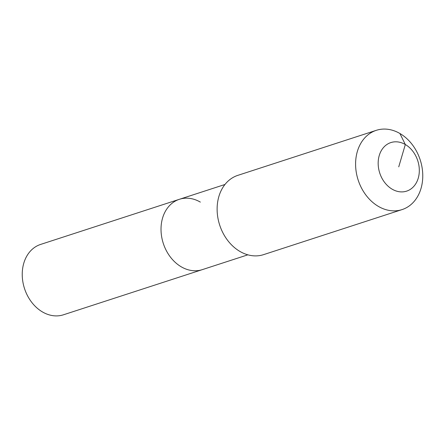 <?xml version="1.0" encoding="UTF-8"?>
<svg xmlns="http://www.w3.org/2000/svg" width="445" height="445" viewBox="0 0 445 445"><rect width="100%" height="100%" fill="white"/><g stroke="black" fill="none" stroke-linecap="round" stroke-linejoin="round"><path stroke-width="0.67" d="M247.854 254.824L63.485 314.782A36.991 28.947 -108 0 1 42.52 311.973A36.991 28.947 -108 0 1 22.25 275.616A36.991 28.947 -108 0 1 40.601 244.433L179.385 199.299A36.991 28.947 -108 0 1 200.35 202.108M202.264 269.648A36.991 28.947 -108 0 1 181.299 266.839A36.991 28.947 -108 0 1 161.034 230.477A36.991 28.947 -108 0 1 179.385 199.299A36.991 28.947 -108 0 0 161.034 230.477A36.991 28.947 -108 0 0 181.299 266.839A36.991 28.947 -108 0 0 202.264 269.648M402.069 209.595L263.596 254.635A41.68 32.619 -108 0 1 239.972 251.464A41.68 32.619 -108 0 1 217.138 210.496A41.68 32.619 -108 0 1 237.814 175.363L376.292 130.329A41.68 32.619 -108 0 1 399.91 133.5A41.68 32.619 -108 0 1 422.75 174.468A41.68 32.619 -108 0 1 402.069 209.595A41.68 32.619 -108 0 1 378.45 206.43A41.68 32.619 -108 0 1 355.611 165.462A41.68 32.619 -108 0 1 376.292 130.329M398.742 166.853L405.317 144.519A25.526 19.981 -108 0 1 418.239 178.195A25.526 19.981 -108 0 1 392.167 189.192A25.526 19.981 -108 0 1 379.246 155.511A25.526 19.981 -108 0 1 405.317 144.519L399.91 133.5M224.975 184.475L179.385 199.299"/></g></svg>
